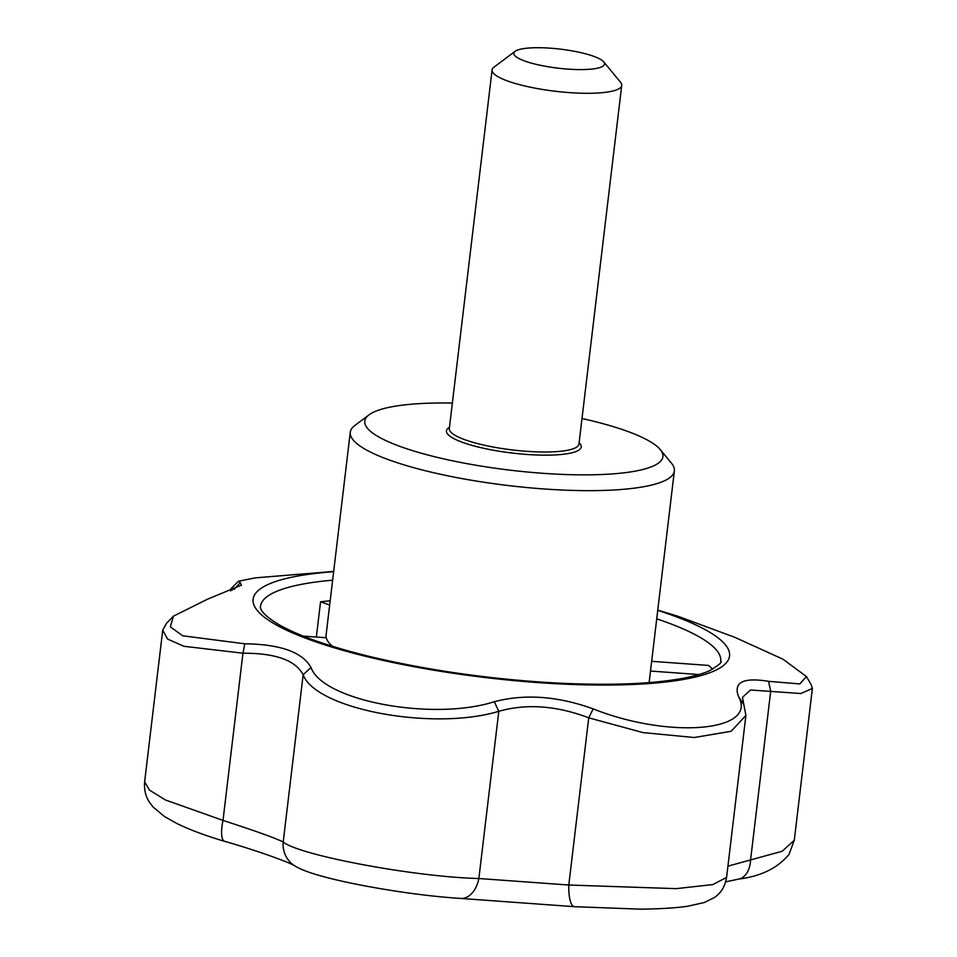 <?xml version="1.0" encoding="UTF-8"?>
<svg xmlns="http://www.w3.org/2000/svg" width="957" height="957" viewBox="0 0 957 957"><rect width="100%" height="100%" fill="white"/><g stroke="black" fill="none" stroke-linecap="round" stroke-linejoin="round"><path stroke-width="1.44" d="M333.682 571.437L255.232 577.872L238.484 581.21L240.291 582.622L241.427 585.158L207.609 599.154L173.408 616.176L170.334 626.859L182.727 635.807L244.813 643.798C280.413 644.288 302.472 652.184 311.001 667.472C322.665 700.859 432.839 721.446 494.302 701.72C524.783 693.705 557.74 696.098 593.173 708.874C669.099 739.187 758.171 731.615 738.505 696.505C733.253 682.269 743.254 677.209 768.519 681.336L799.813 683.932L806.476 676.563L782.993 659.217L734.761 637.302L677.46 616.093L657.758 610.087M651.657 661.311L708.563 665.426A231.726 48.58 -173.2 0 1 712.618 669.158M316.348 637.039L320.559 601.774A231.726 48.58 -173.2 0 1 330.177 600.817M811.285 684.841L812.373 688.49L800.877 693.526L750.587 689.997L742.465 697.354L745.898 715.465L731.124 731.292L694.184 737.512L642.996 732.595L588.734 717.822C556.555 705.608 526.577 703.443 498.8 711.302C433.126 731.22 315.906 709.34 303.154 674.757C295.51 660.27 275.437 653.093 242.946 653.224L244.813 643.798M144.627 781.893L149.519 790.147L165.405 799.968L223.005 820.424C254.311 830.544 274.372 837.722 283.212 841.969C298.991 855.343 415.242 877.043 478.859 878.514L568.793 885.022L676.216 888.646L712.833 884.567L726.578 877.449C725.059 886.505 720.92 893.228 714.197 897.642L704.352 902.511L687.581 906.267C674.876 908.037 659.05 908.994 640.101 909.15L574.415 906.674A26.114 7.536 94.8 0 1 568.793 885.022L588.734 717.822L593.173 708.874M727.93 866.157L782.144 851.263L794.274 840.282L789.011 854.398C777.658 868.107 760.875 876.337 738.672 879.088A26.114 16.341 -100.5 0 0 750.623 859.542L770.708 691.098L768.519 681.336M582 418.496A150.129 31.473 -173.2 0 1 660.234 449.575L671.455 463.176A163.192 34.213 -173.2 0 1 674.362 470.904A163.192 34.213 -173.2 0 1 508.263 485.546A163.192 34.213 -173.2 0 1 350.274 432.265A163.192 34.213 -173.2 0 1 354.915 425.434L369.019 414.848A150.129 31.473 -173.2 0 1 452.374 403.041M303.19 636.094L326.265 637.757A163.192 34.213 6.8 0 0 332.605 646.358M311.001 667.472L303.154 674.757L283.212 841.969A26.114 25.181 121.5 0 0 294.876 865.906L294.876 865.906C298.74 868.346 304.422 870.786 311.91 873.227C325.99 877.736 344.616 882.127 367.799 886.421C401.82 892.63 432.815 896.637 460.796 898.444L574.415 906.674M494.302 701.72L498.8 711.302L478.859 878.514A26.114 17.202 93.4 0 1 460.796 898.444M173.408 616.176L166.542 623.258L162.726 630.137L167.571 639.061L183.84 646.274L242.946 653.224L223.005 820.424A26.114 7.752 106.4 0 0 224.668 841.335C259.646 851.347 290.988 863.082 294.876 865.906M162.726 630.137L144.627 781.905C144.017 789.692 145.608 796.427 149.412 802.133L153.06 806.966L164.472 816.536L177.356 823.75C190.24 829.982 206.018 835.844 224.668 841.335M232.216 590.266L230.876 589.057L231.283 588.471M320.559 601.774L329.675 605.039M698.909 674.553L650.497 671.048M660.234 449.575A150.129 31.473 -173.2 0 1 510.105 470.162A150.129 31.473 -173.2 0 1 369.019 414.848M738.505 696.505L743.828 704.687M233.939 589.5L240.291 582.622M603.735 61.894L620.567 82.302A65.279 13.685 -173.2 0 1 621.727 85.388A65.279 13.685 -173.2 0 1 618.234 89.121A65.279 13.685 -173.2 0 1 545.442 89.922A65.279 13.685 -173.2 0 1 492.089 69.933A65.279 13.685 -173.2 0 1 493.944 67.205L515.105 51.331A45.697 9.582 -173.2 0 1 560.312 49.142A45.697 9.582 -173.2 0 1 603.735 61.894A45.697 9.582 -173.2 0 1 602.109 66.667A45.697 9.582 -173.2 0 1 546.375 66.452A45.697 9.582 -173.2 0 1 515.105 51.331M657.734 610.339A239.92 50.29 -173.2 0 1 712.702 671.587A239.92 50.29 -173.2 0 1 494.817 678.645A239.92 50.29 -173.2 0 1 269.049 620.555A239.92 50.29 -173.2 0 1 333.646 571.7M656.717 618.832A231.726 48.58 -173.2 0 1 720.693 661.191C722.75 661.825 719.114 664.959 709.771 670.582C703.299 673.584 694.268 676.18 682.712 678.369C648.726 684.494 603.197 685.846 546.1 682.413C484.063 678.31 425.566 669.733 370.622 656.717C328.969 646.537 298.237 635.759 278.439 624.371C259.419 612.803 260.208 607.181 260.495 606.319A231.726 48.58 -173.2 0 1 332.641 580.193M579.105 442.756A67.887 14.235 -173.2 0 1 577.609 450.819A67.887 14.235 -173.2 0 1 492.819 450.125A67.887 14.235 -173.2 0 1 449.479 427.3M621.727 85.388L578.949 444.108A65.279 13.685 -173.2 0 1 575.456 447.828A65.279 13.685 -173.2 0 1 502.676 448.63A65.279 13.685 -173.2 0 1 449.312 428.64L492.089 69.933M745.898 715.465L726.578 877.461M649.121 682.604L674.362 470.904M325.775 637.721L350.274 432.265M738.672 879.088L725.693 881.84M812.373 688.49L794.274 840.282M230.876 589.057L230.649 590.936M811.428 685.104L806.464 676.575M238.496 581.222L231.139 588.603"/></g></svg>
